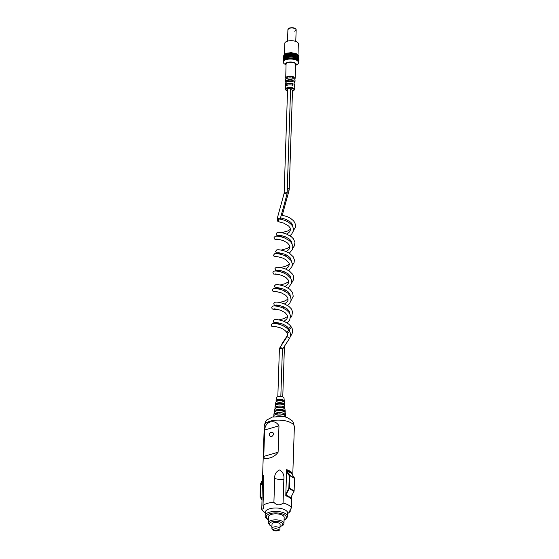 <?xml version="1.0" encoding="UTF-8"?>
<svg xmlns="http://www.w3.org/2000/svg" width="559" height="559" viewBox="0 0 559 559"><rect width="100%" height="100%" fill="white"/><g stroke="black" fill="none" stroke-linecap="round" stroke-linejoin="round"><path stroke-width="0.84" d="M289.869 27.978A3.599 1.502 1.9 0 1 295.459 28.844M294.537 31.143A4.123 1.719 -178.1 0 0 296.158 29.844A4.123 1.719 -178.1 0 0 293.887 28.223A4.123 1.719 -178.1 0 0 289.534 28.271A4.123 1.719 -178.1 0 0 287.913 29.571A4.123 1.719 -178.1 0 1 289.534 28.271A4.123 1.719 -178.1 0 1 293.887 28.223A4.123 1.719 -178.1 0 1 296.158 29.844C295.404 27.964 293.251 27.335 289.702 27.95L287.913 29.571L287.529 41.156M298.716 62.433L298.681 61.602A7.7 3.214 -178.1 0 0 294.334 58.646A7.7 3.214 -178.1 0 0 286.313 58.765A7.7 3.214 -178.1 0 0 283.294 61.092L283.203 61.916A7.763 3.242 1.9 0 1 286.243 59.575A7.763 3.242 1.9 0 1 294.334 59.457A7.763 3.242 1.9 0 1 298.716 62.433A7.763 3.242 1.9 0 1 297.577 64.152L295.683 65.389M286.033 65.054A5.345 2.229 1.9 0 1 287.647 62.391A5.345 2.229 1.9 0 1 294.286 62.622A5.345 2.229 1.9 0 1 295.683 65.375M287.522 91.145L286.124 90.432L285.46 89.188A4.598 1.915 1.9 0 1 287.27 87.735A4.598 1.915 1.9 0 1 292.133 87.679A4.598 1.915 1.9 0 1 294.656 89.496L294.761 86.973A4.619 1.929 -178.1 0 0 294.411 86.191L294.488 84.486A4.64 1.936 -178.1 0 1 294.831 85.268L294.907 83.501A4.654 1.943 -178.1 0 0 294.558 82.711L294.628 81.006A4.675 1.95 -178.1 0 1 294.984 81.796L295.061 80.021A4.689 1.956 -178.1 0 0 294.705 79.231L294.775 77.526A4.703 1.963 -178.1 0 1 295.131 78.323L295.725 64.425A4.835 2.019 1.9 0 0 293.07 62.51A4.835 2.019 1.9 0 0 287.955 62.573A4.835 2.019 1.9 0 0 286.054 64.103L285.726 78.008A4.703 1.963 -178.1 0 0 286.082 78.784L286.348 78.749M294.418 86.023A4.64 1.936 -178.1 0 0 294.831 85.268M294.565 82.55A4.675 1.95 -178.1 0 0 294.984 81.796M294.712 79.085A4.703 1.963 -178.1 0 0 295.131 78.323M285.46 89.188L285.523 86.666A4.619 1.929 -178.1 0 1 287.34 85.199A4.619 1.929 -178.1 0 1 292.965 85.359L293.028 83.654A4.64 1.936 -178.1 0 0 287.382 83.494A4.64 1.936 -178.1 0 0 285.565 84.961L285.607 83.186A4.654 1.943 -178.1 0 1 287.431 81.712A4.654 1.943 -178.1 0 1 293.098 81.873L293.161 80.168A4.675 1.95 -178.1 0 0 287.48 80.007A4.675 1.95 -178.1 0 0 285.642 81.488L285.684 79.713A4.689 1.956 -178.1 0 1 287.529 78.225A4.689 1.956 -178.1 0 1 293.23 78.386L293.3 76.681A4.703 1.963 -178.1 0 0 287.571 76.52A4.703 1.963 -178.1 0 0 285.726 78.008M298.45 59.743A7.609 3.172 -178.1 0 0 286.411 57.577A7.609 3.172 -178.1 0 0 283.644 59.254M298.401 58.534A7.512 3.13 -178.1 0 0 286.508 56.382A7.512 3.13 -178.1 0 0 283.776 58.045M298.296 56.103A7.323 3.054 -178.1 0 0 286.704 54.006A7.323 3.054 -178.1 0 0 284.035 55.627M284.433 54.195L284.79 43.316A6.792 2.83 1.9 0 1 287.459 41.177A6.792 2.83 1.9 0 1 294.628 41.093A6.792 2.83 1.9 0 1 298.359 43.763L298.003 54.649M298.352 57.318A7.421 3.095 -178.1 0 0 286.606 55.194A7.421 3.095 -178.1 0 0 283.909 56.836M293.028 83.654L292.385 83.983A3.585 1.495 -178.1 0 0 288.018 83.857A3.585 1.495 -178.1 0 0 286.613 84.996L286.599 85.478M293.161 80.168L292.525 80.496A3.62 1.509 -178.1 0 0 288.116 80.37A3.62 1.509 -178.1 0 0 286.69 81.516L286.683 81.991M293.3 76.681L292.657 77.009A3.654 1.523 -178.1 0 0 288.213 76.883A3.654 1.523 -178.1 0 0 286.774 78.043L286.767 78.512M292.657 77.009L292.609 78.204M292.525 80.496L292.476 81.691M286.285 82.215L285.998 82.257A4.675 1.95 -178.1 0 1 285.642 81.488M292.385 83.983L292.343 85.178M286.222 85.681L285.908 85.73A4.64 1.936 -178.1 0 1 285.565 84.961M286.033 65.075L284.224 63.712A7.763 3.242 1.9 0 1 283.203 61.916L283.113 59.939L286.215 57.94L295.697 58.164L298.716 62.412M271.877 528.353L272.016 524.035A4.053 1.691 1.9 0 1 274.797 522.525A4.053 1.691 1.9 0 1 279.283 523.231A4.053 1.691 1.9 0 1 280.115 524.3L279.975 528.618A4.053 1.691 1.9 0 0 279.144 527.549A4.053 1.691 1.9 0 0 274.651 526.851A4.053 1.691 1.9 0 0 271.877 528.353L273.148 530.379C277.83 531.288 280.108 530.701 279.975 528.618M268.236 522.882L268.439 516.844A7.868 3.284 1.9 0 1 273.833 513.924A7.868 3.284 1.9 0 1 282.554 515.286A7.868 3.284 1.9 0 1 284.168 517.368L283.965 523.406A7.868 3.284 1.9 0 0 282.351 521.323A7.868 3.284 1.9 0 0 273.63 519.961A7.868 3.284 1.9 0 0 268.236 522.882L270.186 525.684L271.94 526.431M265.134 515.712L265.245 512.31A11.208 4.675 1.9 0 1 272.932 508.138A11.208 4.675 1.9 0 1 285.349 510.081A11.208 4.675 1.9 0 1 287.647 513.05L287.536 516.46A11.208 4.675 1.9 0 0 285.237 513.49A11.208 4.675 1.9 0 0 272.82 511.548A11.208 4.675 1.9 0 0 265.134 515.712C265.015 516.977 265.888 518.207 267.768 519.395L268.341 519.702M265.232 512.848L263.121 511.031A15.058 6.282 1.9 0 1 261.773 509.305L263.575 508.634L263.003 505.511A15.058 6.282 1.9 0 1 267.447 503.345A15.058 6.282 1.9 0 1 273.903 502.331C276.684 505.42 279.738 505.671 283.064 503.093A15.058 6.282 1.9 0 1 288.542 505.105A15.058 6.282 1.9 0 1 291.393 507.879L291.798 495.644M276.307 401.635A4.137 1.726 1.9 0 1 276.027 400.88A4.137 1.726 1.9 0 1 277.362 399.755L277.194 401.194A4.318 1.803 -178.1 0 0 275.79 402.368L275.489 404.332A4.563 1.901 1.9 0 1 276.964 403.088L276.789 404.527A4.745 1.977 -178.1 0 0 275.252 405.82L274.944 407.784A4.982 2.082 1.9 0 1 276.558 406.428L276.384 407.867A5.171 2.159 -178.1 0 0 274.714 409.272L274.406 411.235A5.408 2.257 1.9 0 1 276.16 409.761L275.985 411.2A5.597 2.334 -178.1 0 0 274.176 412.724L273.868 414.687A5.835 2.432 1.9 0 1 275.755 413.101L275.58 414.533A6.016 2.509 -178.1 0 0 273.637 416.175L273.547 416.734M275.734 405.086A4.563 1.901 1.9 0 1 275.489 404.332M275.161 408.538A4.982 2.082 1.9 0 1 274.944 407.784M274.595 411.99A5.408 2.257 1.9 0 1 274.406 411.235M274.029 415.442A5.835 2.432 1.9 0 1 273.868 414.687M285.705 417.14L285.649 416.574A6.016 2.509 -178.1 0 0 284.72 415.295L284.615 413.835A5.835 2.432 1.9 0 1 285.516 415.071L285.342 413.094A5.597 2.334 -178.1 0 0 284.475 411.906L284.37 410.446A5.408 2.257 1.9 0 1 285.209 411.592L285.034 409.614A5.171 2.159 -178.1 0 0 284.231 408.517L284.126 407.057A4.982 2.082 1.9 0 1 284.901 408.112L284.72 406.134A4.745 1.977 -178.1 0 0 283.986 405.128L283.881 403.668A4.563 1.901 1.9 0 1 284.587 404.632L284.412 402.655A4.318 1.803 -178.1 0 0 283.741 401.739L283.637 400.272A4.137 1.726 1.9 0 1 284.279 401.152L284 398.015A3.752 1.565 -178.1 0 0 281.855 396.597A3.752 1.565 -178.1 0 0 277.977 396.659A3.752 1.565 -178.1 0 0 276.509 397.763L276.027 400.88M261.773 509.305L262.59 476.268L263.24 475.192L263.792 481.662L263.003 505.511M263.764 456.403C263.988 458.848 265.714 459.421 268.949 458.128C272.694 457.388 275.741 455.424 278.096 452.224L278.969 425.853C276.852 422.325 273.91 421.053 270.144 422.045C266.929 423.079 265.092 425.748 264.638 430.032L263.764 456.403L278.096 452.224M273.903 502.331L274.693 478.483C274.441 474.395 276.09 471.544 279.661 469.944C283.008 472.117 284.405 475.22 283.853 479.245L283.064 503.093M290.226 509.92L290.17 511.667A15.058 6.282 1.9 0 1 289.855 511.918L287.633 513.595M290.925 497.349L290.883 498.733A15.058 6.282 -178.1 0 0 285.782 495.805L286.648 469.637A15.058 6.282 1.9 0 1 291.749 472.565L291.714 473.683M276.391 416.294L276.223 416.182A6.261 2.613 1.9 0 1 283.825 416.679M278.424 414.009A2.627 1.097 1.9 0 1 281.016 414.093M284 413.478L284.084 414.932A6.016 2.509 -178.1 0 0 276.419 414.296L276.565 412.863A5.835 2.432 1.9 0 1 284 413.478L281.876 414.233M278.256 414.023L276.565 412.863M281.743 410.9L283.797 410.117A5.408 2.257 1.9 0 0 276.908 409.544L278.396 410.565A2.627 1.097 1.9 0 1 281.743 410.844M283.797 410.117L283.881 411.571A5.597 2.334 -178.1 0 0 276.761 410.977L276.908 409.544M281.848 407.616L283.602 406.749A4.982 2.082 1.9 0 0 277.25 406.225L278.515 407.092A2.627 1.097 1.9 0 1 281.855 407.371M283.602 406.749L283.686 408.203A5.171 2.159 -178.1 0 0 277.103 407.658L277.25 406.225M281.96 404.332L281.974 403.891L283.399 403.388A4.563 1.901 1.9 0 0 277.592 402.906L278.627 403.612A2.627 1.097 1.9 0 1 281.974 403.891M278.613 404.143L278.627 403.612M283.399 403.388L283.49 404.842A4.745 1.977 -178.1 0 0 277.446 404.339L277.592 402.906M278.745 400.139A2.627 1.097 1.9 0 1 282.085 400.419L283.203 400.027A4.137 1.726 1.9 0 0 277.935 399.587L278.745 400.139L278.717 400.859M283.203 400.027L283.287 401.474A4.318 1.803 -178.1 0 0 277.788 401.02L277.935 399.587M282.064 401.055L282.085 400.419M285.516 415.071A5.835 2.432 1.9 0 1 285.307 415.812M285.209 411.592A5.408 2.257 1.9 0 1 284.971 412.332M284.901 408.112A4.982 2.082 1.9 0 1 284.636 408.853M284.587 404.632A4.563 1.901 1.9 0 1 284.293 405.373M284.279 401.152A4.137 1.726 1.9 0 1 283.944 401.893M291.393 507.879C289.408 511.226 289.003 512.491 290.17 511.667L289.485 511.764M278.969 425.853L264.638 430.032M286.648 469.742L291.749 472.565M291.63 472.6L291.595 473.501M290.799 497.594L290.764 498.607M286.774 470.692L286.739 471.698L289.276 475.779L288.863 488.266L286.005 493.918L285.97 494.925L290.757 497.678L293.999 491.354A0.901 0.643 -60.1 0 0 294.125 490.879L294.544 478.392A0.901 0.643 -60.1 0 0 294.439 477.98L291.56 473.445L286.774 470.692L289.653 475.234L294.439 477.98M285.97 494.925L289.213 488.608A0.901 0.643 -60.1 0 0 289.338 488.126L289.751 475.646A0.901 0.643 -60.1 0 0 289.653 475.234M262.115 499.166L260.501 496.539L260.913 484.052L262.611 480.67M262.597 479.748L260.564 483.717A0.901 0.643 -60.1 0 0 260.438 484.192L260.026 496.678A0.901 0.643 -60.1 0 0 260.124 497.084L262.08 500.172M273.372 433.98A2.25 1.607 119.9 0 1 271.52 436.544A2.25 1.607 119.9 0 1 270.465 436.453A2.25 2.25 0 0 1 270.954 432.338A2.25 2.25 0 0 1 272.708 432.547A2.25 1.607 119.9 0 1 273.372 433.98M290.568 89.747A1.502 0.629 1.9 0 1 292.497 90.404L289.227 189.026A1.502 0.629 1.9 0 0 287.298 188.362M287.585 89.209A1.502 0.629 1.9 0 1 288.178 88.741A1.502 0.629 1.9 0 1 289.758 88.72A1.502 0.629 1.9 0 1 290.582 89.307L287.151 192.848A1.502 0.629 1.9 0 0 286.327 192.254A1.502 0.629 1.9 0 0 284.741 192.275A1.502 0.629 1.9 0 0 284.412 192.415A1.502 0.629 1.9 0 0 284.154 192.75L287.585 89.209M287.522 91.075A4.074 1.698 1.9 0 1 287.571 88.392A4.074 1.698 1.9 0 1 293.279 88.867A4.074 1.698 1.9 0 1 292.511 91.229A4.074 1.698 1.9 0 1 292.469 91.243M273.854 530.442A2.55 1.062 1.9 0 1 274.329 528.961A2.55 1.062 1.9 0 1 277.907 529.261A2.55 1.062 1.9 0 1 277.425 530.736A2.55 1.062 1.9 0 1 273.854 530.442M271.947 526.278A6.743 2.816 1.9 0 1 270.71 525.733A6.743 2.816 1.9 0 1 271.974 521.82A6.743 2.816 1.9 0 1 281.422 522.602A6.743 2.816 1.9 0 1 280.038 526.55M268.348 519.472A10.083 4.206 1.9 0 1 268.292 519.444A10.083 4.206 1.9 0 1 270.186 513.595A10.083 4.206 1.9 0 1 284.307 514.769A10.083 4.206 1.9 0 1 284.077 519.996M270.172 421.165A15.058 6.282 -178.1 0 0 264.26 425.909C265.239 422.017 266.203 419.991 267.153 419.83L272.38 417.035L283.287 416.574C285.356 416.476 288.227 417.846 291.896 420.668C292.839 420.913 293.657 422.988 294.355 426.908A15.058 6.282 -178.1 0 0 286.075 420.983A15.058 6.282 -178.1 0 0 270.172 421.165M262.569 485.457A9.755 4.067 -178.1 0 0 263.694 484.639M274.693 478.483A9.755 4.067 -178.1 0 0 283.853 479.245M289.213 488.608L293.999 491.354M289.338 488.126L294.125 490.879M289.751 475.646L294.544 478.392M260.536 496.671L262.164 497.608M260.501 496.539L262.164 497.496M260.913 484.052L262.583 485.009M260.955 483.891L262.583 484.828M287.256 189.613A1.502 0.783 15.3 0 1 288.954 190.857L289.227 189.026M281.219 218.052A1.502 1.013 -80 0 1 281.058 218.038A1.502 1.013 -80 0 1 280.625 217.793A1.502 1.013 -80 0 1 280.562 217.717M290.449 333.618A1.502 0.412 33.3 0 1 291.253 334.282A1.502 0.412 33.3 0 1 291.477 334.778C293.056 332.025 292.986 329.419 291.281 326.973L290.484 325.974C289.282 324.255 286.956 322.662 283.497 321.194C276.635 318.923 274.769 319.622 274.378 319.734L273.246 320.831L273.938 322.606L278.815 322.927M289.597 331.333L288.968 328.888A1.502 0.755 -39.6 0 0 289.241 329.034A1.502 0.755 -39.6 0 0 289.352 329.048A1.502 0.755 -39.6 0 0 290.883 328.252A1.502 0.755 -39.6 0 0 291.281 326.973M288.968 328.888L288.158 327.86A1.502 0.755 -39.6 0 0 288.514 328.035A1.502 0.755 -39.6 0 0 290.051 327.267A1.502 0.755 -39.6 0 0 290.484 325.974M282.064 343.855A1.502 0.412 33.3 0 1 282.057 343.673A1.502 0.412 33.3 0 1 282.505 343.645M281.373 214.775A1.502 0.783 15.3 0 1 281.897 215.138M281.582 218.115A1.502 1.013 -80 0 1 281.443 218.108A1.502 1.013 -80 0 1 280.702 217.22M279.144 221.874A1.502 1.013 -80 0 1 278.983 221.867L277.662 221.154L277.159 218.779L283.986 193.882A1.502 0.783 15.3 0 1 284.238 193.582A1.502 0.783 15.3 0 1 284.552 193.463A1.502 0.783 15.3 0 1 286.18 193.735A1.502 0.783 15.3 0 1 286.879 194.679L287.151 192.848M279.507 221.937A1.502 1.013 -80 0 1 279.367 221.93L278.983 221.867A1.502 1.013 -80 0 1 278.55 221.616A1.502 1.013 -80 0 1 278.298 219.98A1.502 1.013 -80 0 1 279.346 218.897A1.502 1.013 -80 0 1 279.507 218.911A1.502 1.013 -80 0 1 279.647 218.953M279.989 347.677A1.502 0.412 33.3 0 1 279.982 347.495L286.893 336.958A1.502 0.412 33.3 0 1 287.228 336.909A1.502 0.412 33.3 0 1 289.178 338.104A1.502 0.412 33.3 0 1 289.401 338.607C290.98 335.847 290.911 333.241 289.206 330.795L288.409 329.796C287.207 328.077 284.88 326.491 281.422 325.017C274.56 322.746 272.694 323.444 272.303 323.556L271.171 324.653L271.863 326.435L276.74 326.749M286.893 336.958C287.745 335.33 287.745 333.912 286.893 332.71A1.502 0.755 -39.6 0 0 287.165 332.864A1.502 0.755 -39.6 0 0 287.277 332.878A1.502 0.755 -39.6 0 0 288.807 332.081A1.502 0.755 -39.6 0 0 289.206 330.795M279.416 349.452A1.502 0.629 1.9 0 1 279.388 349.333L279.982 347.495A1.502 0.412 33.3 0 1 280.953 347.677A1.502 0.412 33.3 0 1 282.274 348.641A1.502 0.412 33.3 0 1 282.484 348.956A1.502 0.412 33.3 0 1 282.491 349.137A1.502 0.412 33.3 0 1 282.386 349.2M277.823 396.708L279.388 349.333A1.502 0.629 1.9 0 1 279.982 348.858A1.502 0.629 1.9 0 1 282.372 349.312A1.502 0.629 1.9 0 1 282.393 349.431L289.401 338.607M277.159 218.779A1.502 0.783 15.3 0 1 277.732 218.359A1.502 0.783 15.3 0 1 279.821 218.96M286.879 234.172L289.758 231.712L290.505 229.665L290.072 227.841L288.661 226.039L283.783 223.139L279.367 221.93A1.502 1.013 -80 0 1 278.606 220.393A1.502 1.013 -80 0 1 279.731 218.96A1.502 1.013 -80 0 1 279.87 218.974A1.502 1.013 -80 0 1 280.003 219.009M286.893 332.71L286.082 331.683A1.502 0.755 -39.6 0 0 286.439 331.857A1.502 0.755 -39.6 0 0 287.976 331.089A1.502 0.755 -39.6 0 0 288.409 329.796M295.774 41.429L296.158 29.844M292.469 91.313L294.656 89.496M283.064 60.03L283.825 58.003L286.313 56.745L295.124 56.801L298.974 60.561M283.203 58.814L283.951 56.794L286.411 55.558L295.124 55.614L298.925 59.331M283.476 56.375L284.21 54.384L286.606 53.175L291.232 52.658L296.731 53.832L298.723 55.572L298.813 56.878M283.336 57.591L284.077 55.593L286.508 54.363L295.124 54.419L298.869 58.108M284.07 520.226L286.46 518.724L287.536 516.46M280.038 526.697L283.308 524.992L283.965 523.406M264.26 425.909L262.59 476.268M294.355 426.908L292.755 475.318M292.56 226.136L292.147 224.012L290.736 222.216L285.859 219.317L280.52 217.877M293.398 230.678L295.376 227.296L295.571 225.431L294.852 222.72L293.482 220.735L290.526 218.303L286.942 216.522L281.582 215.082M288.158 327.86C287.361 326.61 285.439 325.317 282.407 323.989C277.341 322.62 274.958 322.159 275.245 322.606L275.28 322.592M278.885 319.895L283.637 318.707L287.612 316.506M289.667 313.368L289.255 311.251L287.207 308.889L283.168 306.618M279.5 302.447L284.091 301.308L288.185 299.065M290.247 295.914L289.883 293.901L287.822 291.477L283.518 289.08C278.494 287.731 276.125 287.27 276.412 287.717L276.439 287.703M280.08 285.006L285.139 283.679L288.765 281.617M290.82 278.473L290.254 276.069L288.116 273.805L284.105 271.646C279.479 270.332 277.11 269.878 276.984 270.27L277.019 270.263M280.66 267.558L286.019 266.112L289.345 264.176M291.4 261.025L290.477 258.097L288.004 255.882L284.692 254.205C280.066 252.892 277.69 252.43 277.564 252.829L277.599 252.815M281.205 250.118L286.998 248.496L289.925 246.729M291.98 243.591L291.574 241.474L289.527 239.119L285.481 236.841M281.813 232.67L287.654 231.014L290.498 229.288M290.505 317.896L291.805 316.177L292.539 311.552L291.127 308.61L288.835 306.353L284.014 303.726C277.089 301.462 275.314 302.188 274.965 302.286L273.812 303.418L274.127 304.83L275.063 305.41L279.388 305.48M291.085 300.456L293.216 296.291L292.588 292.595L289.883 289.282L284.601 286.285C276.279 283.762 276.789 284.88 275.538 284.845L274.392 285.977L275.189 287.78L279.968 288.039M291.665 283.015L293.706 279.353L293.699 276.698L292.72 274.357L289.352 271.003L285.195 268.844C278.089 266.531 276.425 267.328 276.118 267.398L274.979 268.495L275.552 270.2L280.548 270.598M292.245 265.567L294.076 262.66L294.39 259.928L293.209 256.763L289.513 253.276L285.782 251.403C278.752 249.104 277.026 249.866 276.698 249.957L275.496 251.459L276.419 252.927L281.135 253.15M292.825 248.126L294.404 245.834L294.949 242.34L293.419 238.812L291.274 236.674L286.327 233.948C279.402 231.685 277.634 232.411 277.278 232.509L276.132 233.641L276.439 235.053L277.383 235.632L281.701 235.702M281.463 345.511L282.057 343.673L287.487 335.386M282.281 215.208L288.954 190.857M282.931 306.528C278.354 305.228 275.985 304.774 275.832 305.158L275.86 305.151M285.251 236.75C280.667 235.451 278.298 234.997 278.144 235.381L278.179 235.374M290.303 336.574L291.477 334.778M282.763 396.876L284.447 346.161M289.932 235.737L291.672 234.123L293.3 231.119L293.496 229.253L292.776 226.549L291.407 224.564L288.451 222.126L284.866 220.344L279.507 218.911M286.082 331.683C285.286 330.432 283.364 329.139 280.332 327.812C275.266 326.442 272.883 325.981 273.169 326.428L273.204 326.421M276.81 323.717L279.696 323.13M283.986 321.39L286.858 318.937L287.619 316.897L287.179 315.073L285.132 312.712L281.093 310.441M277.425 306.269L280.276 305.682M284.566 303.949L287.186 301.825L288.011 300.393L287.808 297.723L285.747 295.299L281.443 292.909C276.419 291.553 274.05 291.099 274.336 291.539L274.364 291.532M278.005 288.828L280.856 288.241M285.146 286.501L287.871 284.252L288.772 282.071L288.178 279.891L286.04 277.627L282.029 275.468C277.404 274.162 275.035 273.7 274.909 274.092L274.944 274.085M278.585 271.381L281.436 270.801M285.719 269.061L288.353 266.923L289.352 264.519L289.094 263.114L285.928 259.704L282.616 258.027C277.991 256.714 275.615 256.26 275.489 256.651L275.524 256.644M279.13 253.947L282.009 253.353M286.299 251.613L288.947 249.468L289.932 247.127L289.499 245.303L287.452 242.941L283.406 240.663M279.738 236.492L282.595 235.912M287.04 322.955L289.73 320L290.463 315.381L289.052 312.432L286.76 310.175L281.939 307.548C275.014 305.284 273.239 306.011 272.89 306.108L271.737 307.24L272.051 308.652L272.988 309.232L277.313 309.309M287.619 305.514L289.618 303.579L291.141 300.113L290.512 296.424L287.808 293.112L282.526 290.107C274.203 287.585 274.714 288.71 273.463 288.668L272.317 289.8L273.113 291.602L277.893 291.861M288.199 288.067L291.63 283.175L291.623 280.527L290.645 278.179L287.277 274.825L283.12 272.673C276.013 270.353 274.35 271.15 274.043 271.22L272.904 272.324L273.477 274.022L278.473 274.42M288.779 270.626L292.001 266.482L292.315 263.75L291.134 260.592L287.438 257.105L283.706 255.225C276.677 252.927 274.951 253.688 274.623 253.779L273.421 255.288L274.343 256.749L279.06 256.972M289.352 253.178L292.329 249.656L292.874 246.163L291.344 242.634L289.199 240.496L284.252 237.771C277.327 235.507 275.559 236.233 275.203 236.331L274.057 237.463L274.364 238.875L275.308 239.455L279.626 239.531M280.835 396.436L282.393 349.431M280.856 310.35C276.279 309.05 273.91 308.596 273.756 308.98L273.784 308.973M283.175 240.573C278.592 239.273 276.223 238.819 276.069 239.203L276.104 239.196M282.379 325.415L284.063 324.723M282.959 307.974L284.643 307.282M283.539 290.526L285.223 289.835M284.119 273.085L285.796 272.394M284.692 255.638L286.376 254.946M285.279 238.197L286.956 237.498M280.206 219.03L281.184 215.446M281.282 215.096L286.879 194.679M283.986 193.882L284.154 192.75"/></g></svg>
